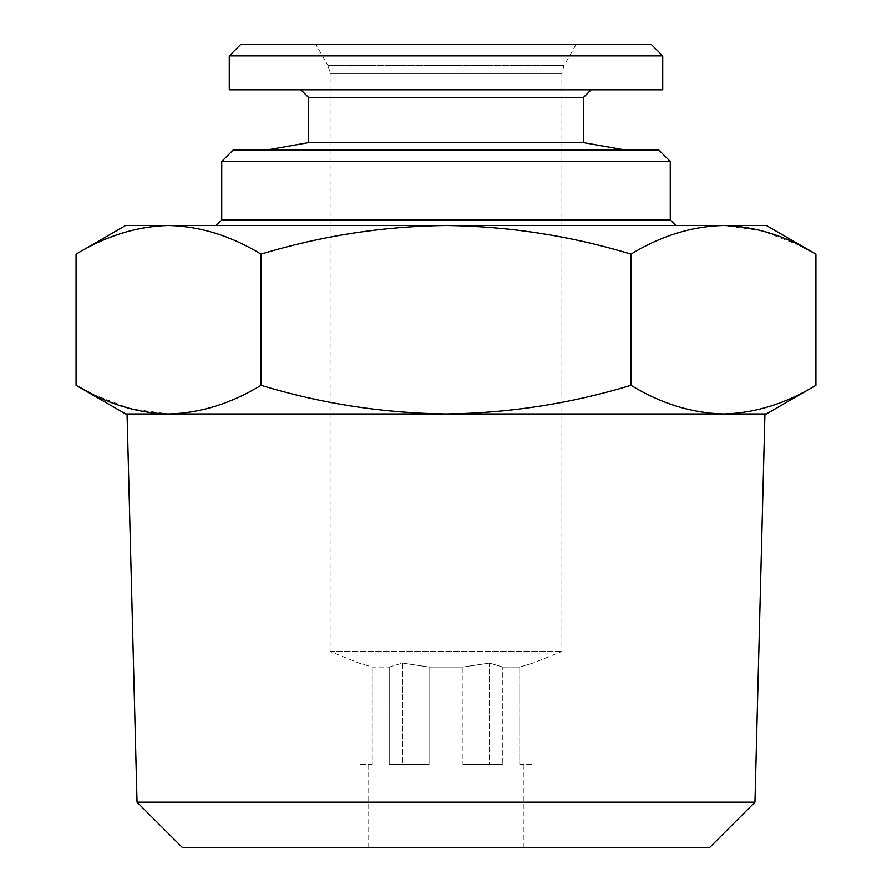 <?xml version="1.0" encoding="UTF-8"?>
<svg xmlns="http://www.w3.org/2000/svg" width="892" height="892" viewBox="0 0 892 892"><rect width="100%" height="100%" fill="white"/><g stroke="black" fill="none" stroke-linecap="round" stroke-linejoin="round"><path stroke-width="0.67" stroke-dasharray="4.46 3.34" d="M799.834 245.467L761.946 230.783L723.445 225.509L766.362 225.509M92.166 394.008L130.054 408.692L168.555 413.966C200.042 413.197 230.872 403.663 261.033 385.344C321.376 403.663 383.025 413.197 446 413.966C508.964 413.197 570.624 403.663 630.967 385.344L630.967 254.131C570.624 235.811 508.975 226.278 446 225.509C383.036 226.278 321.376 235.811 261.033 254.131C230.872 235.811 200.042 226.278 168.555 225.509L723.445 225.509C691.958 226.278 661.128 235.811 630.967 254.131M261.033 385.344L261.033 254.131M372.243 764.477L358.963 764.477L372.243 764.477L372.243 667.015L372.243 764.477M240.584 44.6L576.031 44.6L315.969 44.6L328.078 65.584L563.922 65.584L328.078 65.584L330.107 73.122L561.893 73.122L330.107 73.122L330.107 651.416L358.963 663.068L372.243 667.015L389.202 667.015L372.243 667.015L358.963 663.068L358.963 764.477M389.202 667.015L389.202 764.477L429.041 764.477L389.202 764.477L389.202 667.015L402.482 663.068L402.482 764.477L429.041 764.477L402.482 764.477L402.482 663.068L389.202 667.015M462.959 764.477L502.798 764.477L462.959 764.477L462.959 667.015L489.518 663.068L489.518 764.477L502.798 764.477L502.798 667.015L502.798 764.477L462.959 764.477L489.518 764.477L489.518 663.068L502.798 667.015L489.518 663.068L462.959 667.015L429.041 667.015L402.482 663.068L429.041 667.015L462.959 667.015L462.959 764.477M229.277 55.906L662.723 55.906M315.969 44.6L651.416 44.6M229.277 89.824L662.723 89.824M308.431 142.653L583.569 142.653M308.431 97.362L583.569 97.362M330.107 651.416L561.893 651.416L330.107 651.416M221.74 219.856L670.26 219.856M221.74 161.441L670.26 161.441M446 89.824L591.106 89.824L446 89.824M125.638 225.509L168.555 225.509C137.078 226.278 106.248 235.811 76.076 254.131M125.638 413.966L723.445 413.966C754.922 413.197 785.752 403.663 815.924 385.344M137.034 802.176L754.966 802.176M233.046 150.135L658.954 150.135M446 150.135L266.028 150.135L446 150.135M502.798 667.015L519.757 667.015L533.037 663.068L519.757 667.015L502.798 667.015M429.041 764.477L429.041 667.015L429.041 764.477M630.967 385.344C661.128 403.663 691.958 413.197 723.445 413.966L766.362 413.966M182.258 847.4L709.742 847.4M519.757 667.015L519.757 764.477L523.269 764.477L519.757 764.477L519.757 667.015M519.757 764.477L533.037 764.477L519.757 764.477M576.031 44.6L563.922 65.584L561.893 73.122L561.893 651.416L533.037 663.068L533.037 764.477M523.269 847.4L523.269 764.477M368.731 847.4L368.731 764.477"/><path stroke-width="1.34" d="M815.924 385.344C785.752 403.663 754.933 413.197 723.445 413.966L766.362 413.966L815.924 385.344L815.924 254.131L766.362 225.509L723.445 225.509C754.922 226.278 785.752 235.811 815.924 254.131L799.834 245.467M261.033 385.344C230.872 403.663 200.042 413.197 168.555 413.966L723.445 413.966C691.958 413.197 661.128 403.663 630.967 385.344C570.624 403.663 508.975 413.197 446 413.966C383.036 413.197 321.376 403.663 261.033 385.344L261.033 254.131C321.376 235.811 383.025 226.278 446 225.509C508.964 226.278 570.624 235.811 630.967 254.131C661.128 235.811 691.958 226.278 723.445 225.509L168.555 225.509C200.042 226.278 230.872 235.811 261.033 254.131M630.967 385.344L630.967 254.131M92.166 394.008L76.076 385.344L125.638 413.966L168.555 413.966C137.078 413.197 106.248 403.663 76.076 385.344L76.076 254.131C106.248 235.811 137.067 226.278 168.555 225.509L125.638 225.509L76.076 254.131M662.723 55.906L229.277 55.906L240.584 44.6L651.416 44.6L662.723 55.906L662.723 89.824L229.277 89.824L229.277 55.906M308.431 97.362L583.569 97.362L583.569 142.653L308.431 142.653L308.431 97.362L300.894 89.824M675.913 225.509L670.26 219.856L221.74 219.856L216.087 225.509M670.26 219.856L670.26 161.441L221.74 161.441L221.74 219.856M137.034 802.176L182.258 847.4L709.742 847.4L754.966 802.176L137.034 802.176L127.065 413.966M670.26 161.441L658.954 150.135L233.046 150.135L221.74 161.441M583.569 97.362L591.106 89.824M754.966 802.176L764.935 413.966M308.431 142.653L266.028 150.135M583.569 142.653L625.972 150.135"/></g></svg>
